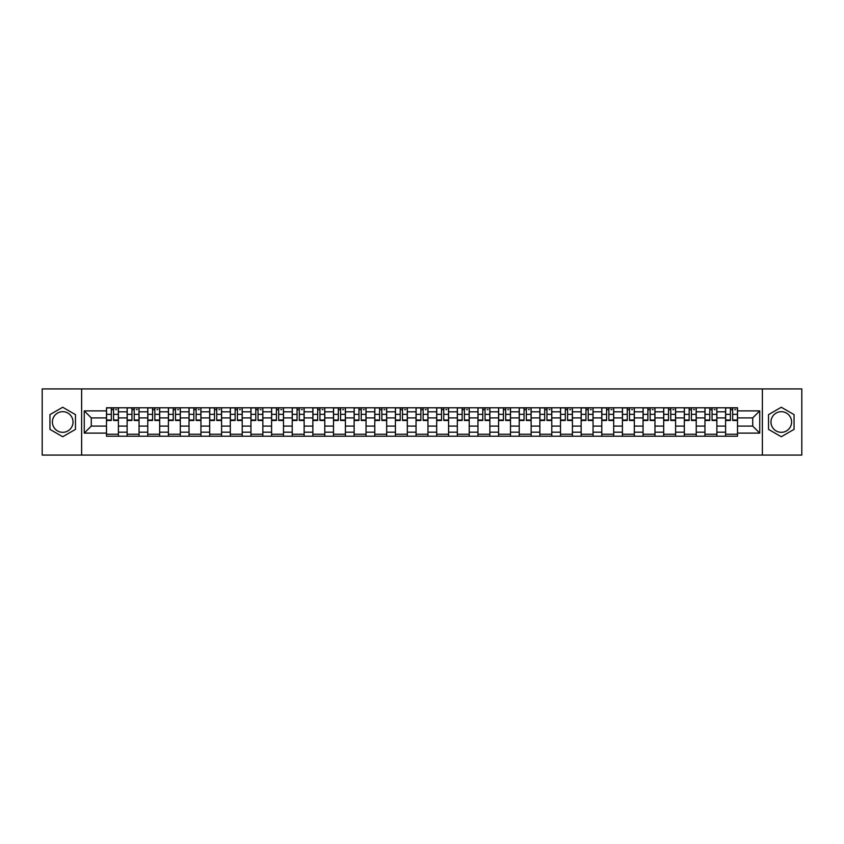 <?xml version="1.0" encoding="UTF-8"?>
<svg xmlns="http://www.w3.org/2000/svg" width="844" height="844" viewBox="0 0 844 844"><rect width="100%" height="100%" fill="white"/><g stroke="black" fill="none" stroke-linecap="round" stroke-linejoin="round"><path stroke-width="1.27" d="M62.709 432.318A10.318 10.318 0 0 1 52.391 422A10.318 10.318 0 0 1 62.709 411.682A10.318 10.318 0 0 1 73.027 422A10.318 10.318 0 0 1 62.709 432.318M781.291 432.318A10.318 10.318 0 0 1 770.973 422A10.318 10.318 0 0 1 781.291 411.682A10.318 10.318 0 0 1 791.609 422A10.318 10.318 0 0 1 781.291 432.318M762.375 455.074L801.8 455.074L801.8 388.926L42.2 388.926L42.2 455.074L762.375 455.074L762.375 388.926M127.127 436.221L127.127 411.809L118.403 411.809L118.403 436.221M118.403 411.809L118.403 407.779M127.127 411.809L127.127 407.779M139.038 407.779L139.038 436.221M147.763 436.221L147.763 407.779M159.674 407.779L159.674 436.221M168.399 436.221L168.399 407.779M180.31 407.779L180.31 436.221M189.035 436.221L189.035 407.779M200.946 407.779L200.946 436.221M209.681 436.221L209.681 407.779M221.582 407.779L221.582 436.221M230.317 436.221L230.317 407.779M242.217 407.779L242.217 436.221M250.953 436.221L250.953 407.779M262.853 407.779L262.853 436.221M271.589 436.221L271.589 407.779M283.489 407.779L283.489 436.221M292.224 436.221L292.224 407.779M304.135 407.779L304.135 436.221M312.86 436.221L312.86 407.779M324.771 407.779L324.771 436.221M333.496 436.221L333.496 407.779M345.407 407.779L345.407 436.221M354.132 436.221L354.132 407.779M366.043 407.779L366.043 436.221M374.778 436.221L374.778 407.779M386.679 407.779L386.679 436.221M395.414 436.221L395.414 407.779M407.314 407.779L407.314 436.221M416.05 436.221L416.05 407.779M427.95 407.779L427.95 436.221M436.686 436.221L436.686 407.779M448.586 407.779L448.586 436.221M457.321 436.221L457.321 407.779M469.222 407.779L469.222 436.221M477.957 436.221L477.957 407.779M489.868 407.779L489.868 436.221M498.593 436.221L498.593 407.779M510.504 407.779L510.504 436.221M519.229 436.221L519.229 407.779M531.14 407.779L531.14 436.221M539.865 436.221L539.865 407.779M551.776 407.779L551.776 436.221M560.511 436.221L560.511 407.779M572.411 407.779L572.411 436.221M581.147 436.221L581.147 407.779M593.047 407.779L593.047 436.221M601.783 436.221L601.783 407.779M613.683 407.779L613.683 436.221M622.418 436.221L622.418 407.779M634.319 407.779L634.319 436.221M643.054 436.221L643.054 407.779M654.965 407.779L654.965 436.221M663.69 436.221L663.69 407.779M675.601 407.779L675.601 436.221M684.326 436.221L684.326 407.779M696.237 407.779L696.237 436.221M704.962 436.221L704.962 407.779M716.872 407.779L716.872 436.221M725.597 436.221L725.597 407.779M725.597 426.104L716.872 426.104M704.962 426.104L696.237 426.104M684.326 426.104L675.601 426.104M663.69 426.104L654.965 426.104M643.054 426.104L634.319 426.104M622.418 426.104L613.683 426.104M601.783 426.104L593.047 426.104M581.147 426.104L572.411 426.104M560.511 426.104L551.776 426.104M539.865 426.104L531.14 426.104M519.229 426.104L510.504 426.104M498.593 426.104L489.868 426.104M477.957 426.104L469.222 426.104M457.321 426.104L448.586 426.104M436.686 426.104L427.95 426.104M416.05 426.104L407.314 426.104M395.414 426.104L386.679 426.104M374.778 426.104L366.043 426.104M354.132 426.104L345.407 426.104M333.496 426.104L324.771 426.104M312.86 426.104L304.135 426.104M292.224 426.104L283.489 426.104M271.589 426.104L262.853 426.104M250.953 426.104L242.217 426.104M230.317 426.104L221.582 426.104M209.681 426.104L200.946 426.104M189.035 426.104L180.31 426.104M168.399 426.104L159.674 426.104M147.763 426.104L139.038 426.104M127.127 426.104L118.403 426.104M725.597 417.896L716.872 417.896M704.962 417.896L696.237 417.896M684.326 417.896L675.601 417.896M663.69 417.896L654.965 417.896M643.054 417.896L634.319 417.896M622.418 417.896L613.683 417.896M601.783 417.896L593.047 417.896M581.147 417.896L572.411 417.896M560.511 417.896L551.776 417.896M539.865 417.896L531.14 417.896M519.229 417.896L510.504 417.896M498.593 417.896L489.868 417.896M477.957 417.896L469.222 417.896M457.321 417.896L448.586 417.896M436.686 417.896L427.95 417.896M416.05 417.896L407.314 417.896M395.414 417.896L386.679 417.896M374.778 417.896L366.043 417.896M354.132 417.896L345.407 417.896M333.496 417.896L324.771 417.896M312.86 417.896L304.135 417.896M292.224 417.896L283.489 417.896M271.589 417.896L262.853 417.896M250.953 417.896L242.217 417.896M230.317 417.896L221.582 417.896M209.681 417.896L200.946 417.896M189.035 417.896L180.31 417.896M168.399 417.896L159.674 417.896M147.763 417.896L139.038 417.896M127.127 417.896L118.403 417.896M91.279 426.104L106.492 426.104L106.492 417.896L91.279 417.896L91.279 426.104L84.263 433.109L84.263 410.891L106.492 410.891L106.492 417.896M737.508 417.896L737.508 426.104L752.721 426.104L752.721 417.896L737.508 417.896L737.508 407.779L106.492 407.779L106.492 410.891M737.508 410.891L759.737 410.891L759.737 433.109L737.508 433.109L737.508 426.104M106.492 426.104L106.492 436.221L737.508 436.221L737.508 433.109M106.492 433.109L84.263 433.109M81.625 455.074L81.625 388.926M75.475 414.626L62.709 407.262L49.944 414.626L49.944 429.374L62.709 436.738L75.475 429.374L75.475 414.626M794.056 414.626L781.291 407.262L768.525 414.626L768.525 429.374L781.291 436.738L794.056 429.374L794.056 414.626M118.403 434.238L106.492 434.238M111.324 409.762L113.571 409.762M139.038 434.238L127.127 434.238M131.959 409.762L134.207 409.762M159.674 434.238L147.763 434.238M152.595 409.762L154.842 409.762M180.31 434.238L168.399 434.238M173.231 409.762L175.478 409.762M200.946 434.238L189.035 434.238M193.867 409.762L196.114 409.762M221.582 434.238L209.681 434.238M214.503 409.762L216.75 409.762M242.217 434.238L230.317 434.238M235.138 409.762L237.396 409.762M262.853 434.238L250.953 434.238M255.785 409.762L258.032 409.762M283.489 434.238L271.589 434.238M276.421 409.762L278.668 409.762M304.135 434.238L292.224 434.238M297.056 409.762L299.303 409.762M324.771 434.238L312.86 434.238M317.692 409.762L319.939 409.762M345.407 434.238L333.496 434.238M338.328 409.762L340.575 409.762M366.043 434.238L354.132 434.238M358.964 409.762L361.211 409.762M386.679 434.238L374.778 434.238M379.6 409.762L381.847 409.762M407.314 434.238L395.414 434.238M400.235 409.762L402.482 409.762M427.95 434.238L416.05 434.238M420.871 409.762L423.129 409.762M448.586 434.238L436.686 434.238M441.517 409.762L443.765 409.762M469.222 434.238L457.321 434.238M462.153 409.762L464.4 409.762M489.868 434.238L477.957 434.238M482.789 409.762L485.036 409.762M510.504 434.238L498.593 434.238M503.425 409.762L505.672 409.762M531.14 434.238L519.229 434.238M524.061 409.762L526.308 409.762M551.776 434.238L539.865 434.238M544.696 409.762L546.944 409.762M572.411 434.238L560.511 434.238M565.332 409.762L567.579 409.762M593.047 434.238L581.147 434.238M585.968 409.762L588.215 409.762M613.683 434.238L601.783 434.238M606.604 409.762L608.862 409.762M634.319 434.238L622.418 434.238M627.25 409.762L629.497 409.762M654.965 434.238L643.054 434.238M647.886 409.762L650.133 409.762M675.601 434.238L663.69 434.238M668.522 409.762L670.769 409.762M696.237 434.238L684.326 434.238M689.158 409.762L691.405 409.762M716.872 434.238L704.962 434.238M709.793 409.762L712.041 409.762M737.508 434.238L725.597 434.238M730.429 409.762L732.676 409.762M84.263 410.891L91.279 417.896M752.721 426.104L759.737 433.109M752.721 417.896L759.737 410.891M113.571 420.481L113.571 407.916L118.329 407.916L118.329 420.481L113.571 420.481M111.324 409.635L113.571 409.635M115.691 409.635L116.609 409.635M115.491 407.916L106.555 407.916L106.555 420.481L111.324 420.481L111.324 407.916L109.403 407.916M134.207 420.481L134.207 407.916L138.965 407.916L138.965 420.481L134.207 420.481M131.959 409.635L134.207 409.635M136.327 409.635L137.245 409.635M136.127 407.916L127.191 407.916L127.191 420.481L131.959 420.481L131.959 407.916L130.039 407.916M154.842 420.481L154.842 407.916L159.611 407.916L159.611 420.481L154.842 420.481M152.595 409.635L154.842 409.635M156.963 409.635L157.891 409.635M156.762 407.916L147.837 407.916L147.837 420.481L152.595 420.481L152.595 407.916L150.675 407.916M175.478 420.481L175.478 407.916L180.247 407.916L180.247 420.481L175.478 420.481M173.231 409.635L175.478 409.635M177.599 409.635L178.527 409.635M177.398 407.916L168.473 407.916L168.473 420.481L173.231 420.481L173.231 407.916L171.311 407.916M196.114 420.481L196.114 407.916L200.883 407.916L200.883 420.481L196.114 420.481M193.867 409.635L196.114 409.635M198.234 409.635L199.163 409.635M198.034 407.916L189.109 407.916L189.109 420.481L193.867 420.481L193.867 407.916L191.947 407.916M216.75 420.481L216.75 407.916L221.518 407.916L221.518 420.481L216.75 420.481M214.503 409.635L216.75 409.635M218.87 409.635L219.799 409.635M218.67 407.916L209.745 407.916L209.745 420.481L214.503 420.481L214.503 407.916L212.582 407.916M237.396 420.481L237.396 407.916L242.154 407.916L242.154 420.481L237.396 420.481M235.138 409.635L237.396 409.635M239.506 409.635L240.434 409.635M239.306 407.916L230.38 407.916L230.38 420.481L235.138 420.481L235.138 407.916L233.229 407.916M258.032 420.481L258.032 407.916L262.79 407.916L262.79 420.481L258.032 420.481M255.785 409.635L258.032 409.635M260.142 409.635L261.07 409.635M259.941 407.916L251.016 407.916L251.016 420.481L255.785 420.481L255.785 407.916L253.865 407.916M278.668 420.481L278.668 407.916L283.426 407.916L283.426 420.481L278.668 420.481M276.421 409.635L278.668 409.635M280.778 409.635L281.706 409.635M280.588 407.916L271.652 407.916L271.652 420.481L276.421 420.481L276.421 407.916L274.5 407.916M299.303 420.481L299.303 407.916L304.062 407.916L304.062 420.481L299.303 420.481M297.056 409.635L299.303 409.635M301.424 409.635L302.342 409.635M301.224 407.916L292.288 407.916L292.288 420.481L297.056 420.481L297.056 407.916L295.136 407.916M319.939 420.481L319.939 407.916L324.697 407.916L324.697 420.481L319.939 420.481M317.692 409.635L319.939 409.635M322.06 409.635L322.978 409.635M321.859 407.916L312.924 407.916L312.924 420.481L317.692 420.481L317.692 407.916L315.772 407.916M340.575 420.481L340.575 407.916L345.344 407.916L345.344 420.481L340.575 420.481M338.328 409.635L340.575 409.635M342.696 409.635L343.624 409.635M342.495 407.916L333.57 407.916L333.57 420.481L338.328 420.481L338.328 407.916L336.408 407.916M361.211 420.481L361.211 407.916L365.979 407.916L365.979 420.481L361.211 420.481M358.964 409.635L361.211 409.635M363.331 409.635L364.26 409.635M363.131 407.916L354.206 407.916L354.206 420.481L358.964 420.481L358.964 407.916L357.044 407.916M381.847 420.481L381.847 407.916L386.615 407.916L386.615 420.481L381.847 420.481M379.6 409.635L381.847 409.635M383.967 409.635L384.896 409.635M383.767 407.916L374.841 407.916L374.841 420.481L379.6 420.481L379.6 407.916L377.679 407.916M402.482 420.481L402.482 407.916L407.251 407.916L407.251 420.481L402.482 420.481M400.235 409.635L402.482 409.635M404.603 409.635L405.531 409.635M404.403 407.916L395.477 407.916L395.477 420.481L400.235 420.481L400.235 407.916L398.315 407.916M423.129 420.481L423.129 407.916L427.887 407.916L427.887 420.481L423.129 420.481M420.871 409.635L423.129 409.635M425.239 409.635L426.167 409.635M425.038 407.916L416.113 407.916L416.113 420.481L420.871 420.481L420.871 407.916L418.962 407.916M443.765 420.481L443.765 407.916L448.523 407.916L448.523 420.481L443.765 420.481M441.517 409.635L443.765 409.635M445.875 409.635L446.803 409.635M445.685 407.916L436.749 407.916L436.749 420.481L441.517 420.481L441.517 407.916L439.597 407.916M464.4 420.481L464.4 407.916L469.158 407.916L469.158 420.481L464.4 420.481M462.153 409.635L464.4 409.635M466.51 409.635L467.439 409.635M466.321 407.916L457.385 407.916L457.385 420.481L462.153 420.481L462.153 407.916L460.233 407.916M485.036 420.481L485.036 407.916L489.794 407.916L489.794 420.481L485.036 420.481M482.789 409.635L485.036 409.635M487.157 409.635L488.075 409.635M486.956 407.916L478.02 407.916L478.02 420.481L482.789 420.481L482.789 407.916L480.869 407.916M505.672 420.481L505.672 407.916L510.43 407.916L510.43 420.481L505.672 420.481M503.425 409.635L505.672 409.635M507.793 409.635L508.71 409.635M507.592 407.916L498.656 407.916L498.656 420.481L503.425 420.481L503.425 407.916L501.505 407.916M526.308 420.481L526.308 407.916L531.076 407.916L531.076 420.481L526.308 420.481M524.061 409.635L526.308 409.635M528.428 409.635L529.357 409.635M528.228 407.916L519.303 407.916L519.303 420.481L524.061 420.481L524.061 407.916L522.141 407.916M546.944 420.481L546.944 407.916L551.712 407.916L551.712 420.481L546.944 420.481M544.696 409.635L546.944 409.635M549.064 409.635L549.993 409.635M548.864 407.916L539.938 407.916L539.938 420.481L544.696 420.481L544.696 407.916L542.776 407.916M567.579 420.481L567.579 407.916L572.348 407.916L572.348 420.481L567.579 420.481M565.332 409.635L567.579 409.635M569.7 409.635L570.628 409.635M569.5 407.916L560.574 407.916L560.574 420.481L565.332 420.481L565.332 407.916L563.412 407.916M588.215 420.481L588.215 407.916L592.984 407.916L592.984 420.481L588.215 420.481M585.968 409.635L588.215 409.635M590.336 409.635L591.264 409.635M590.135 407.916L581.21 407.916L581.21 420.481L585.968 420.481L585.968 407.916L584.059 407.916M608.862 420.481L608.862 407.916L613.62 407.916L613.62 420.481L608.862 420.481M606.604 409.635L608.862 409.635M610.972 409.635L611.9 409.635M610.771 407.916L601.846 407.916L601.846 420.481L606.604 420.481L606.604 407.916L604.694 407.916M629.497 420.481L629.497 407.916L634.255 407.916L634.255 420.481L629.497 420.481M627.25 409.635L629.497 409.635M631.607 409.635L632.536 409.635M631.418 407.916L622.482 407.916L622.482 420.481L627.25 420.481L627.25 407.916L625.33 407.916M650.133 420.481L650.133 407.916L654.891 407.916L654.891 420.481L650.133 420.481M647.886 409.635L650.133 409.635M652.243 409.635L653.172 409.635M652.053 407.916L643.117 407.916L643.117 420.481L647.886 420.481L647.886 407.916L645.966 407.916M670.769 420.481L670.769 407.916L675.527 407.916L675.527 420.481L670.769 420.481M668.522 409.635L670.769 409.635M672.89 409.635L673.807 409.635M672.689 407.916L663.753 407.916L663.753 420.481L668.522 420.481L668.522 407.916L666.602 407.916M691.405 420.481L691.405 407.916L696.163 407.916L696.163 420.481L691.405 420.481M689.158 409.635L691.405 409.635M693.525 409.635L694.443 409.635M693.325 407.916L684.389 407.916L684.389 420.481L689.158 420.481L689.158 407.916L687.238 407.916M712.041 420.481L712.041 407.916L716.809 407.916L716.809 420.481L712.041 420.481M709.793 409.635L712.041 409.635M714.161 409.635L715.09 409.635M713.961 407.916L705.035 407.916L705.035 420.481L709.793 420.481L709.793 407.916L707.873 407.916M732.676 420.481L732.676 407.916L737.445 407.916L737.445 420.481L732.676 420.481M730.429 409.635L732.676 409.635M734.797 409.635L735.725 409.635M734.596 407.916L725.671 407.916L725.671 420.481L730.429 420.481L730.429 407.916L728.509 407.916M704.962 411.809L696.237 411.809M684.326 411.809L675.601 411.809M663.69 411.809L654.965 411.809M643.054 411.809L634.319 411.809M622.418 411.809L613.683 411.809M601.783 411.809L593.047 411.809M581.147 411.809L572.411 411.809M560.511 411.809L551.776 411.809M539.865 411.809L531.14 411.809M519.229 411.809L510.504 411.809M498.593 411.809L489.868 411.809M477.957 411.809L469.222 411.809M457.321 411.809L448.586 411.809M436.686 411.809L427.95 411.809M416.05 411.809L407.314 411.809M395.414 411.809L386.679 411.809M374.778 411.809L366.043 411.809M354.132 411.809L345.407 411.809M333.496 411.809L324.771 411.809M312.86 411.809L304.135 411.809M292.224 411.809L283.489 411.809M271.589 411.809L262.853 411.809M250.953 411.809L242.217 411.809M230.317 411.809L221.582 411.809M209.681 411.809L200.946 411.809M189.035 411.809L180.31 411.809M168.399 411.809L159.674 411.809M147.763 411.809L139.038 411.809M725.597 411.809L716.872 411.809M704.962 432.191L696.237 432.191M684.326 432.191L675.601 432.191M663.69 432.191L654.965 432.191M643.054 432.191L634.319 432.191M622.418 432.191L613.683 432.191M601.783 432.191L593.047 432.191M581.147 432.191L572.411 432.191M560.511 432.191L551.776 432.191M539.865 432.191L531.14 432.191M519.229 432.191L510.504 432.191M498.593 432.191L489.868 432.191M477.957 432.191L469.222 432.191M457.321 432.191L448.586 432.191M436.686 432.191L427.95 432.191M416.05 432.191L407.314 432.191M395.414 432.191L386.679 432.191M374.778 432.191L366.043 432.191M354.132 432.191L345.407 432.191M333.496 432.191L324.771 432.191M312.86 432.191L304.135 432.191M292.224 432.191L283.489 432.191M271.589 432.191L262.853 432.191M250.953 432.191L242.217 432.191M230.317 432.191L221.582 432.191M209.681 432.191L200.946 432.191M189.035 432.191L180.31 432.191M168.399 432.191L159.674 432.191M147.763 432.191L139.038 432.191M127.127 432.191L118.403 432.191M725.597 432.191L716.872 432.191M113.571 420.027L118.329 420.027M113.571 414.341L118.329 414.341M106.555 420.027L111.324 420.027M106.555 414.341L111.324 414.341M134.207 420.027L138.965 420.027M134.207 414.341L138.965 414.341M127.191 420.027L131.959 420.027M127.191 414.341L131.959 414.341M154.842 420.027L159.611 420.027M154.842 414.341L159.611 414.341M147.837 420.027L152.595 420.027M147.837 414.341L152.595 414.341M175.478 420.027L180.247 420.027M175.478 414.341L180.247 414.341M168.473 420.027L173.231 420.027M168.473 414.341L173.231 414.341M196.114 420.027L200.883 420.027M196.114 414.341L200.883 414.341M189.109 420.027L193.867 420.027M189.109 414.341L193.867 414.341M216.75 420.027L221.518 420.027M216.75 414.341L221.518 414.341M209.745 420.027L214.503 420.027M209.745 414.341L214.503 414.341M237.396 420.027L242.154 420.027M237.396 414.341L242.154 414.341M230.38 420.027L235.138 420.027M230.38 414.341L235.138 414.341M258.032 420.027L262.79 420.027M258.032 414.341L262.79 414.341M251.016 420.027L255.785 420.027M251.016 414.341L255.785 414.341M278.668 420.027L283.426 420.027M278.668 414.341L283.426 414.341M271.652 420.027L276.421 420.027M271.652 414.341L276.421 414.341M299.303 420.027L304.062 420.027M299.303 414.341L304.062 414.341M292.288 420.027L297.056 420.027M292.288 414.341L297.056 414.341M319.939 420.027L324.697 420.027M319.939 414.341L324.697 414.341M312.924 420.027L317.692 420.027M312.924 414.341L317.692 414.341M340.575 420.027L345.344 420.027M340.575 414.341L345.344 414.341M333.57 420.027L338.328 420.027M333.57 414.341L338.328 414.341M361.211 420.027L365.979 420.027M361.211 414.341L365.979 414.341M354.206 420.027L358.964 420.027M354.206 414.341L358.964 414.341M381.847 420.027L386.615 420.027M381.847 414.341L386.615 414.341M374.841 420.027L379.6 420.027M374.841 414.341L379.6 414.341M402.482 420.027L407.251 420.027M402.482 414.341L407.251 414.341M395.477 420.027L400.235 420.027M395.477 414.341L400.235 414.341M423.129 420.027L427.887 420.027M423.129 414.341L427.887 414.341M416.113 420.027L420.871 420.027M416.113 414.341L420.871 414.341M443.765 420.027L448.523 420.027M443.765 414.341L448.523 414.341M436.749 420.027L441.517 420.027M436.749 414.341L441.517 414.341M464.4 420.027L469.158 420.027M464.4 414.341L469.158 414.341M457.385 420.027L462.153 420.027M457.385 414.341L462.153 414.341M485.036 420.027L489.794 420.027M485.036 414.341L489.794 414.341M478.02 420.027L482.789 420.027M478.02 414.341L482.789 414.341M505.672 420.027L510.43 420.027M505.672 414.341L510.43 414.341M498.656 420.027L503.425 420.027M498.656 414.341L503.425 414.341M526.308 420.027L531.076 420.027M526.308 414.341L531.076 414.341M519.303 420.027L524.061 420.027M519.303 414.341L524.061 414.341M546.944 420.027L551.712 420.027M546.944 414.341L551.712 414.341M539.938 420.027L544.696 420.027M539.938 414.341L544.696 414.341M567.579 420.027L572.348 420.027M567.579 414.341L572.348 414.341M560.574 420.027L565.332 420.027M560.574 414.341L565.332 414.341M588.215 420.027L592.984 420.027M588.215 414.341L592.984 414.341M581.21 420.027L585.968 420.027M581.21 414.341L585.968 414.341M608.862 420.027L613.62 420.027M608.862 414.341L613.62 414.341M601.846 420.027L606.604 420.027M601.846 414.341L606.604 414.341M629.497 420.027L634.255 420.027M629.497 414.341L634.255 414.341M622.482 420.027L627.25 420.027M622.482 414.341L627.25 414.341M650.133 420.027L654.891 420.027M650.133 414.341L654.891 414.341M643.117 420.027L647.886 420.027M643.117 414.341L647.886 414.341M670.769 420.027L675.527 420.027M670.769 414.341L675.527 414.341M663.753 420.027L668.522 420.027M663.753 414.341L668.522 414.341M691.405 420.027L696.163 420.027M691.405 414.341L696.163 414.341M684.389 420.027L689.158 420.027M684.389 414.341L689.158 414.341M712.041 420.027L716.809 420.027M712.041 414.341L716.809 414.341M705.035 420.027L709.793 420.027M705.035 414.341L709.793 414.341M732.676 420.027L737.445 420.027M732.676 414.341L737.445 414.341M725.671 420.027L730.429 420.027M725.671 414.341L730.429 414.341"/></g></svg>
